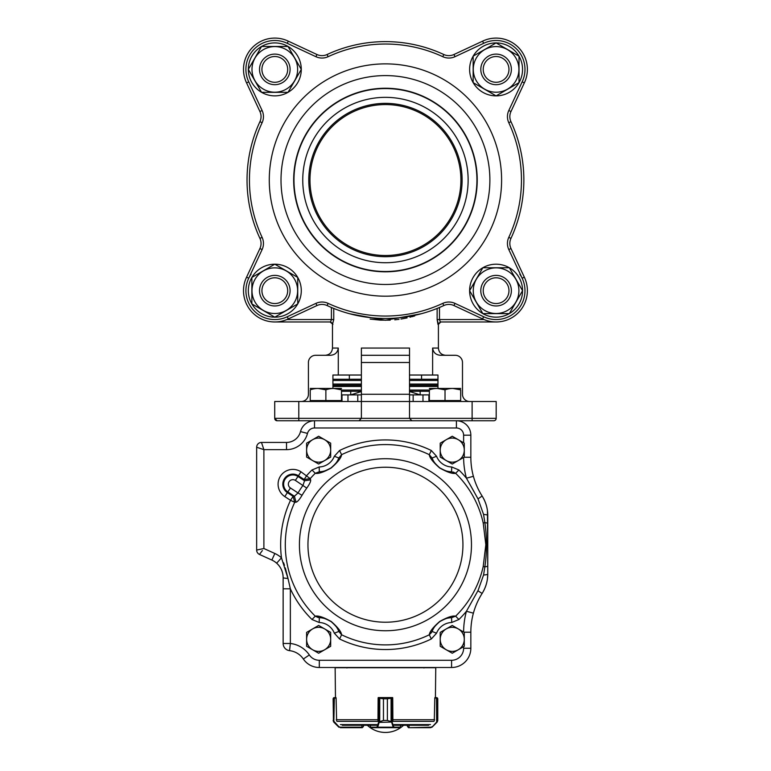 <?xml version="1.0" encoding="UTF-8"?>
<svg xmlns="http://www.w3.org/2000/svg" width="771" height="771" viewBox="0 0 771 771"><rect width="100%" height="100%" fill="white"/><g stroke="black" fill="none" stroke-linecap="round" stroke-linejoin="round"><path stroke-width="1.16" d="M385.452 255.5A75.471 75.471 0 0 0 460.913 180.038A75.471 75.471 0 0 0 385.452 104.567A75.471 75.471 0 0 0 309.981 180.038A75.471 75.471 0 0 0 385.452 255.5M385.452 271.508A91.479 91.479 0 0 0 464.672 134.299A91.479 91.479 0 0 0 306.232 134.299A91.479 91.479 0 0 0 385.452 271.508M385.452 262.728A82.69 82.69 0 0 0 457.058 138.693A82.69 82.69 0 0 0 313.836 138.693A82.69 82.69 0 0 0 385.452 262.728M290.089 290.677A15.285 15.285 0 0 1 267.161 303.919A15.285 15.285 0 0 1 267.161 277.435A15.285 15.285 0 0 1 290.089 290.677M287.689 290.677A12.876 12.876 0 0 0 268.366 279.526A12.876 12.876 0 0 0 268.366 301.827A12.876 12.876 0 0 0 287.689 290.677M290.089 69.39A15.285 15.285 0 0 1 267.161 82.632A15.285 15.285 0 0 1 267.161 56.158A15.285 15.285 0 0 1 290.089 69.39M287.689 69.39A12.876 12.876 0 0 0 268.366 58.239A12.876 12.876 0 0 0 268.366 80.55A12.876 12.876 0 0 0 287.689 69.39M496.09 42.916L519.018 56.158L519.018 82.632L496.09 95.874L473.153 82.632L473.153 56.158L496.09 42.916M496.09 92.212A22.812 22.812 0 0 0 515.847 57.989A22.812 22.812 0 0 0 476.333 57.989A22.812 22.812 0 0 0 496.09 92.212M248.329 69.39L261.562 46.462L288.046 46.462L301.288 69.39L288.046 92.327L261.562 92.327L248.329 69.39M297.625 69.39A22.812 22.812 0 0 0 263.403 49.633A22.812 22.812 0 0 0 263.403 89.157A22.812 22.812 0 0 0 297.625 69.39M274.804 317.16L251.876 303.919L251.876 277.435L274.804 264.202L297.741 277.435L297.741 303.919L274.804 317.16M274.804 267.865A22.812 22.812 0 0 0 255.047 302.087A22.812 22.812 0 0 0 294.57 302.087A22.812 22.812 0 0 0 274.804 267.865M496.813 43.33L496.823 42.925A26.484 26.484 0 0 0 472.662 81.736A26.484 26.484 0 0 0 518.334 83.75A26.484 26.484 0 0 0 497.69 42.964L497.661 43.822M248.744 68.677L248.339 68.658A26.484 26.484 0 0 0 287.149 92.819A26.484 26.484 0 0 0 289.164 47.147A26.484 26.484 0 0 0 248.378 67.79L249.235 67.819M274.081 316.736L274.071 317.151A26.484 26.484 0 0 0 298.232 278.331A26.484 26.484 0 0 0 252.56 276.317A26.484 26.484 0 0 0 273.204 317.112L273.233 316.245M511.375 290.677A15.285 15.285 0 0 1 488.448 303.919A15.285 15.285 0 0 1 488.448 277.435A15.285 15.285 0 0 1 511.375 290.677M508.966 290.677A12.876 12.876 0 0 0 489.652 279.526A12.876 12.876 0 0 0 489.652 301.827A12.876 12.876 0 0 0 508.966 290.677M522.565 290.677L509.332 313.614L482.848 313.614L469.606 290.677L482.848 267.749L509.332 267.749L522.565 290.677M473.269 290.677A22.812 22.812 0 0 0 507.501 310.434A22.812 22.812 0 0 0 507.501 270.92A22.812 22.812 0 0 0 473.269 290.677M522.15 291.399L522.555 291.409A26.484 26.484 0 0 0 483.745 267.248A26.484 26.484 0 0 0 481.73 312.93A26.484 26.484 0 0 0 522.516 292.276L521.659 292.248M518.218 47.262A31.293 31.293 0 0 0 482.598 41.152A31.293 31.293 0 0 1 524.328 82.882L510.971 111.525A12.037 12.037 0 0 0 510.961 121.683A138.414 138.414 0 0 1 510.961 238.384A12.037 12.037 0 0 0 510.971 248.541L524.328 277.184A31.293 31.293 0 0 1 509.313 319.04M524.453 303.899A31.293 31.293 0 0 0 524.328 277.184A31.293 31.293 0 0 1 482.598 318.915L453.955 305.557A12.037 12.037 0 0 0 443.797 305.557A138.414 138.414 0 0 1 327.097 305.557A12.037 12.037 0 0 0 316.939 305.557L288.296 318.915A31.293 31.293 0 0 1 246.566 277.184L259.923 248.541A12.037 12.037 0 0 0 259.933 238.384A12.037 12.037 0 0 1 259.923 248.541A12.037 12.037 0 0 0 259.933 238.384A138.414 138.414 0 0 1 259.933 121.683A12.037 12.037 0 0 0 259.923 111.525L246.566 82.882A31.293 31.293 0 0 1 288.296 41.152L316.939 54.51A12.037 12.037 0 0 0 327.097 54.519A138.414 138.414 0 0 1 443.797 54.519A12.037 12.037 0 0 0 453.955 54.51A12.037 12.037 0 0 1 443.797 54.519A12.037 12.037 0 0 0 453.955 54.51L482.598 41.162A31.293 31.293 0 0 1 524.328 82.882L522.15 81.861A28.884 28.884 0 0 0 483.629 43.33L454.977 56.697A14.447 14.447 0 0 1 442.785 56.697A136.004 136.004 0 0 0 328.118 56.697A14.447 14.447 0 0 1 315.917 56.697L287.275 43.33A28.884 28.884 0 0 0 248.744 81.861L246.566 82.882A31.293 31.293 0 0 1 252.676 47.262M261.581 319.04A31.293 31.293 0 0 0 274.996 321.97M437.755 385.249L409.517 385.249M361.377 385.249L332.927 385.269M429.38 391.273L409.517 391.273L420.156 391.273L420.156 394.887L409.517 391.495M361.377 391.495L350.738 394.887L350.738 391.273L361.377 391.273L341.514 391.273M409.517 379.236L437.967 379.255M332.927 379.255L361.377 379.236M421.554 379.236L421.554 375.024M332.937 324.379L330.084 321.97C332.166 322.866 332.966 323.666 332.484 324.379L333.756 319.56L333.756 308.439M325.266 355.286C329.651 354.853 332.06 352.443 332.484 348.058L338.276 348.058C337.611 352.588 334.951 354.997 330.287 355.286L315.638 355.286A7.218 7.218 0 0 0 308.419 362.505L308.419 394.28A7.218 7.218 0 0 1 301.191 401.498M437.967 388.266L437.967 375.024L409.517 375.024M338.276 348.058L338.276 375.024L332.927 375.024L332.927 388.266M361.377 375.024L338.276 375.024M409.517 362.505L361.377 362.505L361.377 348.058L409.517 348.058L409.517 401.498L298.791 401.498L298.791 418.354L361.377 418.354L358.968 420.764L361.377 418.354L409.517 418.354L411.926 420.764L409.517 418.354L472.112 418.354L472.112 401.498L409.517 401.498L409.517 418.354M432.618 375.024L432.618 348.058L438.41 348.058L438.41 324.379L437.138 319.56L437.957 324.379L440.337 321.97L439.489 319.56L440.337 321.97L495.898 321.97L440.337 321.97M370.147 319.088L380.46 320.138M380.479 320.138L390.203 320.148M394.781 319.82L399.012 319.339M400.997 319.049L407.088 317.903M410.018 317.218L410.586 317.074M411.675 316.785L414.731 315.917M421.062 313.787L385.327 320.254L349.841 313.797M511.375 69.39A15.285 15.285 0 0 1 488.448 82.632A15.285 15.285 0 0 1 488.448 56.158A15.285 15.285 0 0 1 511.375 69.39M508.966 69.39A12.876 12.876 0 0 0 489.652 58.239A12.876 12.876 0 0 0 489.652 80.55A12.876 12.876 0 0 0 508.966 69.39M466.474 611.181L478.03 590.576L483.571 575.012L484.863 566.83C487.012 552.152 487.012 537.416 484.863 522.632L483.571 514.45L478.03 498.895L466.436 478.203L473.394 476.305C475.322 483.311 478.232 489.874 482.116 496.013C485.884 502.191 487.764 508.648 487.754 515.385L487.754 574.077C487.744 580.862 485.865 587.319 482.116 593.458C478.232 599.587 475.322 606.16 473.394 613.167A72.214 72.214 0 0 0 470.84 632.201L470.84 648.247A19.256 19.256 0 0 1 451.584 667.503L319.31 667.503A19.256 19.256 0 0 1 303.35 659.012A19.256 19.256 0 0 0 289.549 650.657A7.218 7.218 0 0 1 283.14 643.477L283.14 577.595C283.015 571.831 280.866 567.032 276.664 563.196A19.256 19.256 0 0 0 271.855 560.064L259.48 554.445A4.819 4.819 0 0 1 256.656 550.06L256.656 447.238A4.819 4.819 0 0 1 261.475 442.429L286.523 442.429A14.447 14.447 0 0 0 300.507 431.596A14.447 14.447 0 0 1 314.501 420.764L277.126 420.764A2.409 2.409 0 0 1 274.717 418.354L274.717 401.498L298.791 401.498M472.112 401.498L496.177 401.498L496.177 418.354A2.409 2.409 0 0 1 493.777 420.764L480.535 420.764M487.156 420.764L456.403 420.764A14.447 14.447 0 0 1 470.84 435.201L470.84 457.261A72.214 72.214 0 0 0 482.116 496.013A72.214 72.214 0 0 1 473.394 476.305L474.165 478.907M290.359 420.764L277.126 420.764L274.717 418.354L298.791 418.354L298.791 420.764L290.359 420.764M361.377 348.058L361.377 355.286L409.517 355.286L409.517 348.058M469.703 401.498A7.218 7.218 0 0 1 462.484 394.28L462.484 362.505A7.218 7.218 0 0 0 455.256 355.286L440.607 355.286C435.943 354.997 433.283 352.588 432.618 348.058M361.377 362.505L361.377 394.28L409.517 394.28M361.377 418.354L361.377 394.28M277.126 420.764L274.717 418.354A2.409 2.409 0 0 0 277.126 420.764A2.409 2.409 0 0 1 274.717 418.354M472.112 420.764L472.112 418.354L496.177 418.354A2.409 2.409 0 0 1 493.777 420.764M274.804 321.97L330.557 321.97L274.804 321.97A31.293 31.293 0 0 1 246.441 303.899A31.293 31.293 0 0 0 274.804 321.97L274.804 321.97M330.557 321.97L331.405 319.56L331.405 307.465M361.377 394.887L341.996 394.887L341.996 401.498M428.907 401.498L428.907 394.887L409.517 394.887M347.962 401.498L347.962 394.887L347.981 401.498M357.783 401.498L357.783 394.887M413.15 401.498L413.15 394.887M422.98 401.498L422.98 394.887M259.933 121.683A12.037 12.037 0 0 0 259.923 111.525A12.037 12.037 0 0 1 259.933 121.683L262.111 122.705A136.004 136.004 0 0 0 262.111 237.372A14.447 14.447 0 0 1 262.111 249.563L248.744 278.215A28.884 28.884 0 0 0 287.275 316.736L288.296 318.915M524.328 277.184L522.15 278.215L508.793 249.563L510.971 248.541L524.328 277.184A31.293 31.293 0 0 1 482.598 318.915L483.629 316.736A28.884 28.884 0 0 0 519.837 274.235M341.514 400.544L310.221 400.544L310.221 401.498L341.514 401.498L341.514 389.837C341.514 388.006 341.514 388.006 341.514 389.837L333.698 388.439M325.873 400.544L325.873 389.837C320.64 388.006 315.426 388.006 310.221 389.837C310.221 388.006 310.221 388.006 310.221 389.837L310.221 400.544M318.047 388.439L325.873 389.837C331.067 388.006 336.291 388.006 341.514 389.837M310.221 388.439L341.514 388.439M460.673 400.544L460.673 401.498L429.38 401.498L429.38 389.837C429.38 388.006 429.38 388.006 429.38 389.837C434.574 388.006 439.788 388.006 445.021 389.837C450.225 388.006 455.439 388.006 460.673 389.837L460.673 400.544L429.38 400.544L429.38 401.498L437.967 401.498M437.205 388.439L445.021 389.837L445.021 400.544M460.673 389.837C460.673 388.006 460.673 388.006 460.673 389.837L452.847 388.439M429.38 388.439L460.673 388.439M407.493 725.28L407.435 726.484L407.435 725.28L407.435 726.484L408.64 727.679L407.493 726.484L409.054 727.198L409.054 725.28M437.764 720.654L437.012 721.82L437.494 698.227L436.752 698.073L434.786 698.073L434.295 720.654M437.764 698.796L437.764 720.461M437.436 721.695L436.858 722.379L437.012 721.82M408.428 727.67L430.526 727.679M437.07 722.167L432.261 726.976L430.555 727.679L408.697 727.679L408.707 727.198M434.892 698.073L436.617 697.591M436.569 697.591L436.752 698.073M431.905 727.275L436.656 722.042L436.511 697.591M430.555 727.679L432.059 726.639M391.976 721.82L387.37 720.461L391.976 721.82L393.991 727.198L400.65 727.169M370.311 727.169L370.311 725.28M392.882 720.654L392.728 698.073L387.389 698.796L391.678 697.591L379.178 697.591L383.476 698.796L378.127 698.073L377.973 720.654M379.766 721.695L383.457 720.461L378.879 721.82L379.717 721.454L379.766 697.851M392.121 698.073L392.15 722.042L379.159 722.379L378.879 721.82M400.708 725.28L400.226 727.679L370.735 727.679L370.253 725.28M400.708 727.198L370.311 727.198L376.884 727.198L378.696 722.042L378.696 698.073M391.697 697.591L392.67 697.842M378.224 698.073L379.159 697.591M393.991 727.198L376.884 727.198M391.08 721.695L391.08 697.851M393.567 726.639L393.104 726.976L391.697 722.379M379.159 722.379L377.761 726.976L377.298 726.639M333.882 721.82L333.13 720.461L338.835 726.639L340.194 727.198L362.197 727.198L363.401 726.484L362.254 727.679L363.459 726.484L363.401 725.28M336.599 720.654L336.108 698.073L333.4 698.227L333.13 698.796L333.573 697.851L336.002 697.591L334.142 698.073M362.197 727.198L340.339 727.679L362.254 727.679L363.459 726.484M340.194 727.198L338.633 726.976L333.824 722.167L334.383 697.591M333.814 697.707L333.457 721.695L333.13 698.796M338.835 726.639L338.989 727.275M335.472 697.591L335.134 667.744L435.76 667.744L435.422 697.591L434.892 697.591M336.002 698.073L336.002 697.591M378.224 697.591L392.266 697.591M392.67 698.073L392.67 697.591M394.588 725.28L428.628 725.28M342.266 725.28L376.306 725.28M318.645 436.232L306.607 443.18L306.607 457.078L318.645 464.026L330.682 457.078L330.682 443.18L318.645 436.232M312.631 439.701A12.037 12.037 0 0 0 312.631 460.557A12.037 12.037 0 0 0 330.682 450.129A12.037 12.037 0 0 0 312.631 439.701M452.249 436.232L440.212 443.18L440.212 457.078L452.249 464.026L464.287 457.078L464.287 443.18L452.249 436.232M446.236 439.701A12.037 12.037 0 0 0 446.236 460.557A12.037 12.037 0 0 0 464.287 450.129A12.037 12.037 0 0 0 446.236 439.701M452.249 625.435L440.212 632.393L440.212 646.291L452.249 653.239L464.287 646.291L464.287 632.393L452.249 625.435M446.236 628.914A12.037 12.037 0 0 0 446.236 649.76A12.037 12.037 0 0 0 464.287 639.342A12.037 12.037 0 0 0 446.236 628.914M318.645 625.435L306.607 632.393L306.607 646.291L318.645 653.239L330.682 646.291L330.682 632.393L318.645 625.435M312.631 628.914A12.037 12.037 0 0 0 312.631 649.76A12.037 12.037 0 0 0 330.682 639.342A12.037 12.037 0 0 0 312.631 628.914M287.882 577.942L285.309 567.909M284.489 565.345L283.583 562.772M347.413 667.503L346.931 667.985M463.622 632.008A79.442 79.442 0 0 1 466.436 611.258A104.808 104.808 0 0 1 458.899 619.498L451.719 622.496A16.846 16.846 0 0 0 436.55 633.203L431.326 638.966A104.808 104.808 0 0 1 339.568 638.966L334.344 633.203A16.846 16.846 0 0 0 319.175 622.496L312.004 619.498L315.262 616.174A100.153 100.153 0 0 1 294.734 502.297L290.513 500.321L293.105 496.37L294.724 502.297L296.025 502.191L294.416 496.245L298.03 492.958L302.03 495.329C299.514 499.541 297.519 501.825 296.025 502.191M281.434 569.682L282.196 571.629A19.256 19.256 0 0 0 276.664 563.196L281.463 557.79L287.978 578.414L290.359 588.813L290.359 643.477A26.484 26.484 0 0 1 309.335 654.974A12.037 12.037 0 0 0 319.31 660.284L451.584 660.284A12.037 12.037 0 0 0 463.622 648.247L463.622 646.667M483.571 514.45A7.218 1.031 0 0 1 487.754 515.385L487.754 565.866A7.218 1.205 0 0 1 484.863 566.83L483.215 566.463L485.826 544.731L483.215 522.998A100.153 100.153 0 0 0 455.632 473.288C452.606 474.02 447.257 472.228 439.595 467.91C433.042 462.137 429.601 457.733 429.293 454.688L432.068 458.013C432.242 460.162 434.777 463.419 439.682 467.775C445.503 471.023 449.464 472.353 451.565 471.785A21.665 21.665 0 0 1 443.152 469.79M262.362 550.561L259.48 554.445A4.819 4.819 0 0 1 256.656 550.06L263.884 548.509L274.842 553.491A26.484 26.484 0 0 1 281.463 557.79A104.808 104.808 0 0 1 290.513 500.321L284.788 496.582L287.371 492.621L293.105 496.37L294.416 496.245L287.824 491.937L290.416 487.976L298.03 492.958A101.599 101.599 0 0 1 302.984 485.383L304.545 480.757L310.646 479.851L310.212 478.627L304.131 479.504L306.723 475.553A104.808 104.808 0 0 1 312.004 469.973L319.175 466.975A16.846 16.846 0 0 0 334.344 456.259L339.568 450.505L341.601 454.688C341.274 457.791 337.794 462.224 331.173 468.007C323.541 472.247 318.23 474.011 315.262 473.288L319.329 471.785C321.411 472.344 325.323 471.033 331.077 467.872C336.079 463.477 338.662 460.191 338.826 458.013A21.665 21.665 0 0 1 334.132 465.279M310.646 479.851C310.906 481.364 309.605 484.111 306.762 488.101A96.953 96.953 0 0 0 302.03 495.329M318.24 617.571L315.262 616.174C318.298 615.451 323.637 617.243 331.299 621.551C337.852 627.324 341.293 631.738 341.601 634.784L338.826 631.449C338.652 629.309 336.117 626.052 331.212 621.686C325.391 618.448 321.43 617.108 319.329 617.687A21.665 21.665 0 0 1 327.742 619.672L328.205 619.894A21.665 21.665 0 0 1 328.465 620.029M431.326 638.966L429.293 634.784C429.62 631.68 433.1 627.237 439.721 621.465C447.353 617.214 452.664 615.46 455.632 616.174L451.565 617.687C449.493 617.128 445.571 618.429 439.817 621.59C434.815 625.994 432.232 629.281 432.068 631.449A21.665 21.665 0 0 1 436.762 624.192L437.128 623.826M442.111 469.279A21.665 21.665 0 0 1 432.068 458.013L436.55 456.259L431.326 450.505L429.293 454.688A100.153 100.153 0 0 0 341.601 454.688L338.826 458.013L334.344 456.259M458.899 469.973L451.719 466.975L451.565 471.785L455.632 473.288L458.899 469.973A104.808 104.808 0 0 1 466.436 478.203L466.474 478.28M286.523 449.647L286.523 442.429A14.447 14.447 0 0 0 300.507 431.596A14.447 14.447 0 0 1 314.501 420.764L456.403 420.764A14.447 14.447 0 0 1 470.84 435.201L463.622 435.201A7.218 7.218 0 0 0 456.403 427.982L314.501 427.982A7.218 7.218 0 0 0 307.504 433.398A21.665 21.665 0 0 1 286.523 449.647L263.884 449.647L256.656 447.238A4.819 4.819 0 0 1 261.475 442.429L263.884 449.647L261.475 442.429A4.819 4.819 0 0 0 256.656 447.238M449.31 617.87L451.565 617.687A21.665 21.665 0 0 0 437.6 623.373A21.665 21.665 0 0 1 451.565 617.687L451.719 622.496M338.826 631.449A21.665 21.665 0 0 0 328.783 620.192A21.665 21.665 0 0 1 338.826 631.449L334.344 633.203M333.294 466.089A21.665 21.665 0 0 1 319.329 471.785L319.175 466.975M312.004 469.973L315.262 473.288A100.153 100.153 0 0 0 310.212 478.627L300.989 471.804L298.406 475.755A10.071 10.071 0 0 0 284.46 478.675A10.071 10.071 0 0 0 287.371 492.621L287.824 491.937A9.252 9.252 0 0 1 285.145 479.128A9.252 9.252 0 0 1 297.953 476.449L295.37 480.4A4.52 4.52 0 0 0 289.106 481.711A4.52 4.52 0 0 0 290.416 487.976M487.754 523.596A7.218 1.205 -0 0 0 484.863 522.632L483.215 522.998M458.899 619.498L455.632 616.174A100.153 100.153 0 0 0 483.215 566.463M431.596 632.442L429.293 634.784L432.068 631.449A21.665 21.665 0 0 1 436.762 624.192M436.55 633.203L432.068 631.449M339.568 638.966L341.601 634.784A100.153 100.153 0 0 0 429.293 634.784M315.262 616.174L319.329 617.687A21.665 21.665 0 0 1 327.742 619.672M319.175 622.496L319.329 617.687M295.37 480.4L306.762 488.101M289.549 650.657L290.359 643.477L283.14 643.477A7.218 7.218 0 0 0 289.549 650.657A19.256 19.256 0 0 1 303.35 659.012A19.256 19.256 0 0 0 289.549 650.657M283.14 588.813L290.359 588.813A104.808 104.808 0 0 0 312.004 619.498M282.475 572.593A19.256 19.256 0 0 0 282.302 571.986A19.256 19.256 0 0 1 282.475 572.593L282.706 573.547A19.256 19.256 0 0 1 283.14 577.595A7.218 0.867 0 0 0 287.978 578.414M466.436 611.258L473.394 613.167A72.214 72.214 0 0 1 482.116 593.458L482.945 592.089M477.933 590.759L482.116 593.458A72.214 72.214 0 0 0 473.394 613.167L473.751 611.904M483.571 575.012A7.218 1.031 0 0 0 487.754 574.077L487.445 510.691A36.112 36.112 0 0 0 487.012 508.079L486.838 507.299M478.03 498.895L482.116 496.013L482.925 497.353M319.31 660.284L319.31 667.503A19.256 19.256 0 0 1 303.35 659.012L309.335 654.974M487.754 574.077L487.445 578.799A36.112 36.112 0 0 1 486.308 584.187L485.942 585.372A36.112 36.112 0 0 1 485.528 586.567M484.545 588.957A36.112 36.112 0 0 1 483.388 591.29M483.398 498.182A36.112 36.112 0 0 1 484.554 500.514L485.537 502.923A36.112 36.112 0 0 1 486.703 506.72M277.493 563.967L278.119 564.632M278.755 565.355L279.401 566.193M279.979 567.022L280.509 567.88M282.88 574.414L283.015 575.368M274.842 553.491L271.855 560.064A19.256 19.256 0 0 1 282.196 571.629M282.706 573.547A19.256 19.256 0 0 1 283.14 577.595M473.953 611.239L474.165 610.555M474.387 609.851L474.55 609.369M476.584 603.982L476.796 603.481M477.018 602.989L477.316 602.315M477.615 601.669L478.213 600.426M478.338 600.175L478.608 599.626M479.379 598.142L480.68 595.81M484.93 588.08L485.354 587.03M486.694 582.789L487.002 581.421M480.478 493.295L479.533 491.619M478.646 489.922L478.338 489.296M478.213 489.045L477.702 487.985M475.977 483.995L475.64 483.147M474.772 480.767L474.56 480.131M474.55 480.102L474.348 479.485M432.521 630.389L433.013 629.367M433.283 628.866L433.553 628.384M433.842 627.922L434.352 627.131M435.046 626.168L435.538 625.551M437.62 623.363L438.15 622.891M439.817 621.59L440.993 620.828M441.61 620.472L442.226 620.135M444.925 618.949L445.657 618.699M446.785 618.371L447.691 618.159M448.221 618.053L448.761 617.957M320.485 617.754L321.613 617.879M322.162 617.957L322.712 618.053M323.251 618.169L324.167 618.39M325.304 618.718L326.046 618.978M328.803 620.202L329.429 620.549M331.212 621.686L332.33 622.544M332.87 622.997L333.39 623.469M335.414 625.618L335.896 626.225M336.57 627.17L337.081 627.951M337.891 629.387L338.382 630.399M336.946 461.723L336.541 462.34M335.848 463.304L335.366 463.911M435.48 463.853L435.008 463.246M434.324 462.292L433.948 461.723M453.213 472.025L455.632 473.288M468.19 481.326L474.155 491.888M470.985 603.201L467.881 608.676M259.923 553.848L261.494 551.728M262.265 449.108L263.884 449.647L263.884 548.509L257.601 549.858M257.379 447.479L261.697 448.915M385.452 256.704A76.666 76.666 0 0 1 319.049 141.7A76.666 76.666 0 0 1 451.845 141.7A76.666 76.666 0 0 1 385.452 256.704M269.281 180.038A116.17 116.17 0 0 1 443.527 79.432A116.17 116.17 0 0 1 443.527 280.634A116.17 116.17 0 0 1 269.281 180.038M281.01 180.038A104.442 104.442 0 0 0 385.452 284.47A104.442 104.442 0 0 0 489.884 180.038A104.442 104.442 0 0 0 385.452 75.597A104.442 104.442 0 0 0 281.01 180.038M385.452 88.251A91.788 91.788 0 0 1 477.23 180.038A91.788 91.788 0 0 1 385.452 271.816A91.788 91.788 0 0 1 293.664 180.038A91.788 91.788 0 0 1 385.452 88.251M508.793 249.563A14.447 14.447 0 0 1 508.783 237.372A136.004 136.004 0 0 0 508.783 122.705A14.447 14.447 0 0 1 508.793 110.513L510.971 111.525M508.783 122.705L510.961 121.683A138.414 138.414 0 0 1 510.961 238.384L508.783 237.372M288.296 41.162L287.275 43.33M259.933 238.384L262.111 237.372M246.566 277.184L248.744 278.215A28.884 28.884 0 0 1 251.057 274.235M437.967 386.454L409.517 386.454M361.377 386.454L332.927 386.454M341.514 390.068L361.377 390.068M409.517 390.068L429.38 390.068M437.967 380.44L409.517 380.44M361.377 380.44L332.927 380.44M332.927 384.054L361.377 384.054M409.517 384.054L437.967 384.054M439.489 307.465L439.489 319.56L437.138 319.56L437.138 308.439M508.793 110.513L522.15 81.861M248.744 81.861L262.111 110.513A14.447 14.447 0 0 1 262.111 122.705M287.275 316.736L315.917 303.379A14.447 14.447 0 0 1 328.118 303.369A136.004 136.004 0 0 0 442.785 303.369A14.447 14.447 0 0 1 454.977 303.379L483.629 316.736M286.841 319.56L333.756 319.56M439.489 319.56L484.053 319.56M315.917 56.697L316.939 54.51A12.037 12.037 0 0 0 327.097 54.519A138.414 138.414 0 0 1 443.797 54.519L442.785 56.697M454.977 303.379L453.955 305.557A12.037 12.037 0 0 0 443.797 305.557A138.414 138.414 0 0 1 327.097 305.557A12.037 12.037 0 0 0 316.939 305.557L315.917 303.379M259.923 248.541L262.111 249.563M328.118 303.369L327.097 305.557M259.923 111.525L262.111 110.513M442.785 303.369L443.797 305.557M327.097 54.519L328.118 56.697M453.955 54.51L454.977 56.697M483.629 43.33L482.598 41.162M408.909 727.679L430.7 727.198M378.127 719.468L377.983 720.519M400.197 727.679L400.65 725.28M387.389 720.461L387.37 698.796L387.389 720.461L383.476 720.461L383.457 698.796L383.457 720.461M387.389 698.796L383.457 698.796M361.985 727.679L361.84 725.28M340.416 724.576L376.874 724.576M394.02 724.576L430.478 724.576M392.67 721.396L433.928 721.396M336.966 721.396L378.224 721.396M336.252 719.719L378.118 719.719M392.738 719.719L434.642 719.719M284.788 496.582A14.803 14.803 0 0 1 280.499 476.092A14.803 14.803 0 0 1 300.989 471.804M297.953 476.449L298.406 475.755L304.131 479.504L304.545 480.757L297.953 476.449M462.937 544.731A77.486 77.486 0 0 1 346.699 611.837A77.486 77.486 0 0 1 346.699 477.625A77.486 77.486 0 0 1 462.937 544.731M471.466 544.731A86.015 86.015 0 0 1 342.44 619.229A86.015 86.015 0 0 1 342.44 470.243A86.015 86.015 0 0 1 471.466 544.731M466.436 478.203A79.442 79.442 0 0 1 463.622 457.463M463.622 442.795L463.622 435.201M339.568 450.505A104.808 104.808 0 0 1 431.326 450.505M436.55 456.259A16.846 16.846 0 0 0 451.719 466.975M319.31 667.503A19.256 19.256 0 0 1 303.35 659.012M463.622 648.247L470.84 648.247A19.256 19.256 0 0 1 451.584 667.503L451.584 660.284M473.394 613.167A72.214 72.214 0 0 0 470.84 632.201L463.959 632.201M463.959 457.261L470.84 457.261A72.214 72.214 0 0 0 473.394 476.305M307.504 433.398L300.507 431.596A14.447 14.447 0 0 1 314.501 420.764L314.501 427.982M259.48 554.445A4.819 4.819 0 0 1 256.656 550.06M456.403 420.764L456.403 427.982M349.34 379.236L349.34 375.024M332.484 348.058L332.484 324.379M438.41 348.058C438.834 352.443 441.243 354.853 445.628 355.286M438.41 324.379L440.819 321.97M437.321 697.861L437.755 698.622M370.253 727.198L370.735 727.679M392.747 719.468L392.882 720.509M333.573 697.861L333.139 698.622M367.324 725.28A26.484 26.484 0 0 0 403.57 725.28M423.963 667.985L423.481 667.503"/></g></svg>
